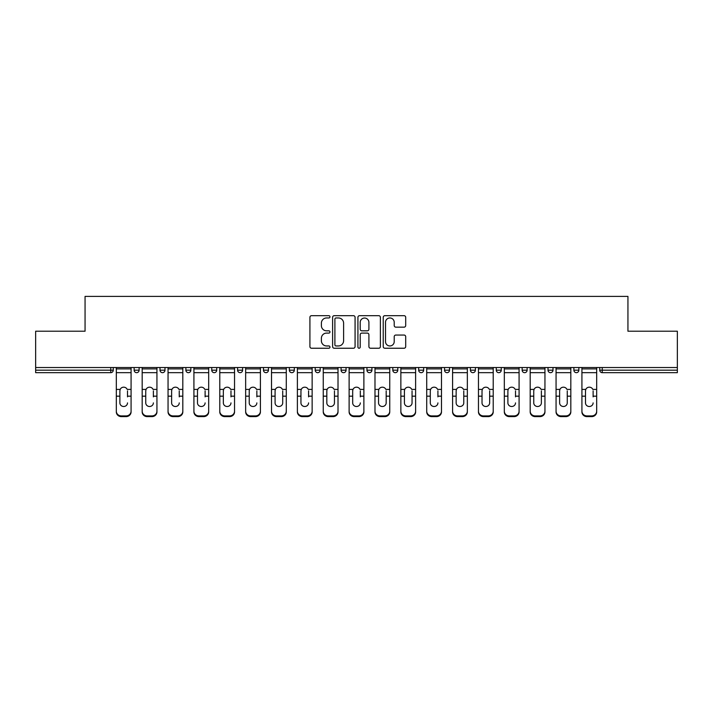 <?xml version="1.0" encoding="UTF-8"?>
<svg xmlns="http://www.w3.org/2000/svg" width="713" height="713" viewBox="0 0 713 713"><rect width="100%" height="100%" fill="white"/><g stroke="black" fill="none" stroke-linecap="round" stroke-linejoin="round"><path stroke-width="1.07" d="M329.967 316.822A1.141 1.141 0 0 0 328.836 315.681L311.536 315.681A1.631 1.631 0 0 0 309.914 317.312L309.914 346.607A1.631 1.631 0 0 0 311.536 348.238L328.836 348.238A1.141 1.141 0 0 0 329.967 347.097A1.141 1.141 0 0 0 328.836 345.957L326.59 345.957A5.205 5.205 0 0 1 321.385 340.752L321.385 338.31A5.205 5.205 0 0 1 326.59 333.096L328.836 333.096A1.141 1.141 0 0 0 329.967 331.964A1.141 1.141 0 0 0 328.836 330.823L326.59 330.823A5.205 5.205 0 0 1 321.385 325.609L321.385 323.167A5.205 5.205 0 0 1 326.59 317.962L328.836 317.962A1.141 1.141 0 0 0 329.967 316.822M404.066 327.16A1.631 1.631 0 0 0 405.697 325.529L405.697 317.312A1.631 1.631 0 0 0 404.066 315.681L384.86 315.681A1.631 1.631 0 0 0 383.229 317.312L383.229 346.607A1.631 1.631 0 0 0 384.86 348.238L404.066 348.238A1.631 1.631 0 0 0 405.697 346.607L405.697 336.679A1.631 1.631 0 0 0 404.066 335.048L395.849 335.048A1.631 1.631 0 0 0 394.218 336.679L394.218 341.607A4.358 4.358 0 0 1 389.868 345.957A4.358 4.358 0 0 1 385.51 341.607L385.51 322.321A4.358 4.358 0 0 1 389.868 317.962A4.358 4.358 0 0 1 394.218 322.321L394.218 325.529A1.631 1.631 0 0 0 395.849 327.16L404.066 327.16M35.65 367.525L35.65 331.215L85.061 331.215L85.061 296.394L627.939 296.394L627.939 331.215L677.35 331.215L677.35 367.525L35.65 367.525L35.65 370.181L110.765 370.181L110.765 367.525M355.074 317.312A1.631 1.631 0 0 0 353.452 315.681L334.245 315.681A1.631 1.631 0 0 0 332.614 317.312L332.614 346.607A1.631 1.631 0 0 0 334.245 348.238L353.452 348.238A1.631 1.631 0 0 0 355.074 346.607L355.074 317.312M359.548 315.681L378.755 315.681A1.631 1.631 0 0 1 380.385 317.312L380.385 346.607A1.631 1.631 0 0 1 378.755 348.238L370.537 348.238A1.631 1.631 0 0 1 368.906 346.607L368.906 334.727A1.631 1.631 0 0 0 367.284 333.096L361.83 333.096A1.631 1.631 0 0 0 360.199 334.727L360.199 347.097A1.141 1.141 0 0 1 359.067 348.238A1.141 1.141 0 0 1 357.926 347.097L357.926 317.312A1.631 1.631 0 0 1 359.548 315.681M110.765 372.667A2.487 2.487 0 0 0 113.251 370.181L110.765 370.181L110.765 372.667A2.487 2.487 0 0 0 113.251 370.181L113.251 367.525L113.251 370.181A2.487 2.487 0 0 1 110.765 372.667L35.65 372.667L35.65 370.181M677.35 367.525L677.35 372.667L602.235 372.667A2.487 2.487 0 0 1 599.749 370.181L599.749 367.525M134.142 367.525L134.142 370.181L134.142 367.525M136.629 372.667A2.487 2.487 0 0 1 134.142 370.181A2.487 2.487 0 0 0 136.629 372.667A2.487 2.487 0 0 0 139.115 370.181L139.115 367.525L139.115 370.181A2.487 2.487 0 0 1 136.629 372.667A2.487 2.487 0 0 1 134.142 370.181L139.115 370.181A2.487 2.487 0 0 1 136.629 372.667M160.006 367.525L160.006 370.181L160.006 367.525M164.988 367.525L164.988 370.181L164.988 367.525M185.879 370.181A2.487 2.487 0 0 0 188.366 372.667A2.487 2.487 0 0 0 190.852 370.181A2.487 2.487 0 0 1 188.366 372.667A2.487 2.487 0 0 0 190.852 370.181L190.852 367.525L190.852 370.181L185.879 370.181A2.487 2.487 0 0 0 188.366 372.667A2.487 2.487 0 0 1 185.879 370.181L185.879 367.525M211.743 370.181A2.487 2.487 0 0 0 214.23 372.667A2.487 2.487 0 0 0 216.716 370.181A2.487 2.487 0 0 1 214.23 372.667A2.487 2.487 0 0 0 216.716 370.181L216.716 367.525L216.716 370.181L211.743 370.181A2.487 2.487 0 0 0 214.23 372.667A2.487 2.487 0 0 1 211.743 370.181L211.743 367.525M237.607 370.181A2.487 2.487 0 0 0 240.103 372.667A2.487 2.487 0 0 0 242.589 370.181A2.487 2.487 0 0 1 240.103 372.667A2.487 2.487 0 0 0 242.589 370.181L242.589 367.525L242.589 370.181L237.607 370.181A2.487 2.487 0 0 0 240.103 372.667A2.487 2.487 0 0 1 237.607 370.181L237.607 367.525M263.48 370.181A2.487 2.487 0 0 0 265.967 372.667A2.487 2.487 0 0 0 268.453 370.181L268.453 367.525L268.453 370.181L263.48 370.181A2.487 2.487 0 0 0 265.967 372.667A2.487 2.487 0 0 1 263.48 370.181L263.48 367.525M289.344 367.525L289.344 370.181L289.344 367.525M294.317 367.525L294.317 370.181L294.317 367.525M315.208 367.525L315.208 370.181L315.208 367.525M320.19 367.525L320.19 370.181L320.19 367.525M341.081 367.525L341.081 370.181L341.081 367.525M346.055 367.525L346.055 370.181L346.055 367.525M366.945 367.525L366.945 370.181L366.945 367.525M371.919 367.525L371.919 370.181L371.919 367.525M397.792 367.525L397.792 370.181A2.487 2.487 0 0 1 395.296 372.667A2.487 2.487 0 0 1 392.81 370.181L392.81 367.525M418.683 367.525L418.683 370.181L418.683 367.525M423.656 367.525L423.656 370.181L423.656 367.525M444.547 367.525L444.547 370.181L444.547 367.525M449.52 367.525L449.52 370.181A2.487 2.487 0 0 1 447.033 372.667A2.487 2.487 0 0 1 444.547 370.181A2.487 2.487 0 0 0 447.033 372.667A2.487 2.487 0 0 1 444.547 370.181L449.52 370.181A2.487 2.487 0 0 1 447.033 372.667M475.393 367.525L475.393 370.181A2.487 2.487 0 0 1 472.897 372.667A2.487 2.487 0 0 1 470.411 370.181L470.411 367.525M501.257 367.525L501.257 370.181A2.487 2.487 0 0 1 498.77 372.667A2.487 2.487 0 0 1 496.284 370.181L496.284 367.525M527.121 367.525L527.121 370.181A2.487 2.487 0 0 1 524.634 372.667A2.487 2.487 0 0 1 522.148 370.181L522.148 367.525M552.994 367.525L552.994 370.181A2.487 2.487 0 0 1 550.498 372.667A2.487 2.487 0 0 1 548.012 370.181L548.012 367.525M578.858 367.525L578.858 370.181A2.487 2.487 0 0 1 576.371 372.667A2.487 2.487 0 0 1 573.885 370.181L573.885 367.525M162.502 372.667A2.487 2.487 0 0 1 160.006 370.181A2.487 2.487 0 0 0 162.502 372.667A2.487 2.487 0 0 0 164.988 370.181A2.487 2.487 0 0 1 162.502 372.667A2.487 2.487 0 0 1 160.006 370.181L164.988 370.181A2.487 2.487 0 0 1 162.502 372.667M291.831 372.667A2.487 2.487 0 0 1 289.344 370.181A2.487 2.487 0 0 0 291.831 372.667A2.487 2.487 0 0 0 294.317 370.181A2.487 2.487 0 0 1 291.831 372.667A2.487 2.487 0 0 1 289.344 370.181L294.317 370.181M317.704 372.667A2.487 2.487 0 0 1 315.208 370.181L320.19 370.181A2.487 2.487 0 0 1 317.704 372.667A2.487 2.487 0 0 0 320.19 370.181M343.568 372.667A2.487 2.487 0 0 1 341.081 370.181A2.487 2.487 0 0 0 343.568 372.667A2.487 2.487 0 0 0 346.055 370.181A2.487 2.487 0 0 1 343.568 372.667A2.487 2.487 0 0 1 341.081 370.181L346.055 370.181M369.432 372.667A2.487 2.487 0 0 1 366.945 370.181A2.487 2.487 0 0 0 369.432 372.667A2.487 2.487 0 0 0 371.919 370.181A2.487 2.487 0 0 1 369.432 372.667A2.487 2.487 0 0 1 366.945 370.181L371.919 370.181A2.487 2.487 0 0 1 369.432 372.667M421.169 372.667A2.487 2.487 0 0 1 418.683 370.181L423.656 370.181A2.487 2.487 0 0 1 421.169 372.667A2.487 2.487 0 0 0 423.656 370.181M336.037 317.962A1.141 1.141 0 0 0 334.896 319.103L334.896 344.816A1.141 1.141 0 0 0 336.037 345.957L338.39 345.957A5.205 5.205 0 0 0 343.604 340.752L343.604 323.167A5.205 5.205 0 0 0 338.39 317.962L336.037 317.962M368.906 322.401A4.358 4.358 0 0 0 364.557 318.043A4.358 4.358 0 0 0 360.199 322.401L360.199 329.192A1.631 1.631 0 0 0 361.83 330.823L367.284 330.823A1.631 1.631 0 0 0 368.906 329.192L368.906 322.401M127.511 390.867L127.511 396.17L131.076 396.17L131.076 367.525M116.317 396.874L116.317 411.9L116.317 389.405L120.185 389.405L119.882 390.867L120.185 389.405A3.815 3.654 0 0 1 127.208 389.405L131.076 389.405M127.511 396.874L127.511 396.17M123.697 406.499A3.815 3.61 180 0 0 127.511 402.89A3.815 3.61 180 0 1 123.697 406.499A3.815 3.61 180 0 1 119.882 402.89L119.882 390.867M131.076 411.205L131.076 411.9A4.973 4.706 180 0 1 126.103 416.606L126.103 415.911A4.973 4.706 0 0 0 131.076 411.205L131.076 396.17M116.317 411.205A4.973 4.706 0 0 0 121.29 415.911L121.29 416.606L126.103 416.606M121.29 416.606A4.973 4.706 180 0 1 116.317 411.9M121.29 415.911L126.103 415.911M116.317 389.405L116.317 367.525M153.375 390.867L153.375 396.17L156.94 396.17L156.94 367.525M142.181 396.874L142.181 411.9L142.181 389.405L146.058 389.405L145.746 390.867L146.058 389.405A3.815 3.654 0 0 1 153.072 389.405L156.94 389.405M153.375 396.874L153.375 396.17M149.561 406.499A3.815 3.61 180 0 0 153.375 402.89A3.815 3.61 180 0 1 149.561 406.499A3.815 3.61 180 0 1 145.746 402.89L145.746 390.867M179.248 390.867L179.248 396.17L182.813 396.17L182.813 367.525M168.054 396.874L168.054 411.9L168.054 389.405L171.922 389.405L171.619 390.867L171.922 389.405A3.815 3.654 0 0 1 178.945 389.405L182.813 389.405M182.813 411.9L182.813 411.205L182.813 411.9A4.973 4.706 180 0 1 177.831 416.606L177.831 415.911A4.973 4.706 0 0 0 182.813 411.205L182.813 396.17M179.248 396.874L179.248 396.17M175.434 406.499A3.815 3.61 180 0 0 179.248 402.89A3.815 3.61 180 0 1 175.434 406.499A3.815 3.61 180 0 1 171.619 402.89L171.619 390.867M205.112 390.867L205.112 396.17L208.677 396.17L208.677 367.525M193.918 396.874L193.918 411.9L193.918 389.405L197.786 389.405L197.483 390.867L197.786 389.405A3.815 3.654 0 0 1 204.809 389.405L208.677 389.405M208.677 411.9L208.677 411.205L208.677 411.9A4.973 4.706 180 0 1 203.704 416.606L203.704 415.911A4.973 4.706 0 0 0 208.677 411.205L208.677 396.17M205.112 396.874L205.112 396.17M201.298 406.499A3.815 3.61 180 0 0 205.112 402.89A3.815 3.61 180 0 1 201.298 406.499A3.815 3.61 180 0 1 197.483 402.89L197.483 390.867M230.976 390.867L230.976 396.17L234.541 396.17L234.541 367.525M219.782 396.874L219.782 411.9L219.782 389.405L223.659 389.405L223.347 390.867L223.659 389.405A3.815 3.654 0 0 1 230.673 389.405L234.541 389.405M230.976 396.874L230.976 396.17M227.162 406.499A3.815 3.61 180 0 0 230.976 402.89A3.815 3.61 180 0 1 227.162 406.499A3.815 3.61 180 0 1 223.347 402.89L223.347 390.867M256.849 390.867L256.849 396.17L260.414 396.17L260.414 367.525M245.655 396.874L245.655 411.9L245.655 389.405L249.523 389.405L249.22 390.867L249.523 389.405A3.815 3.654 0 0 1 256.537 389.405L260.414 389.405M260.414 411.9L260.414 411.205L260.414 411.9A4.973 4.706 180 0 1 255.432 416.606L255.432 415.911A4.973 4.706 0 0 0 260.414 411.205L260.414 396.17M256.849 396.874L256.849 396.17M253.035 406.499A3.815 3.61 180 0 0 256.849 402.89A3.815 3.61 180 0 1 253.035 406.499A3.815 3.61 180 0 1 249.22 402.89L249.22 390.867M156.94 411.205L156.94 411.9A4.973 4.706 180 0 1 151.967 416.606L151.967 415.911A4.973 4.706 0 0 0 156.94 411.205L156.94 396.17M142.181 411.205A4.973 4.706 0 0 0 147.163 415.911L147.163 416.606L151.967 416.606M147.163 416.606A4.973 4.706 180 0 1 142.181 411.9M147.163 415.911L151.967 415.911M142.181 389.405L142.181 367.525M168.054 411.205A4.973 4.706 0 0 0 173.027 415.911L173.027 416.606L177.831 416.606M173.027 416.606A4.973 4.706 180 0 1 168.054 411.9M173.027 415.911L177.831 415.911M168.054 389.405L168.054 367.525M193.918 411.205A4.973 4.706 0 0 0 198.891 415.911L198.891 416.606L203.704 416.606M198.891 416.606A4.973 4.706 180 0 1 193.918 411.9M198.891 415.911L203.704 415.911M193.918 389.405L193.918 367.525M234.541 411.205L234.541 411.9A4.973 4.706 180 0 1 229.568 416.606L229.568 415.911A4.973 4.706 0 0 0 234.541 411.205L234.541 396.17M219.782 411.205A4.973 4.706 0 0 0 224.764 415.911L224.764 416.606L229.568 416.606M224.764 416.606A4.973 4.706 180 0 1 219.782 411.9M224.764 415.911L229.568 415.911M219.782 389.405L219.782 367.525M245.655 411.205A4.973 4.706 0 0 0 250.628 415.911L250.628 416.606L255.432 416.606M250.628 416.606A4.973 4.706 180 0 1 245.655 411.9M250.628 415.911L255.432 415.911M245.655 389.405L245.655 367.525M282.713 390.867L282.713 396.17L286.278 396.17L286.278 367.525M271.519 396.874L271.519 411.9L271.519 389.405L275.387 389.405L275.084 390.867L275.387 389.405A3.815 3.654 0 0 1 282.41 389.405L286.278 389.405M286.278 396.874L286.278 411.9A4.973 4.706 180 0 1 281.305 416.606L281.305 415.911A4.973 4.706 0 0 0 286.278 411.205L286.278 396.17M282.713 402.89A3.815 3.61 180 0 1 278.899 406.499A3.815 3.61 180 0 1 275.084 402.89A3.815 3.61 180 0 0 278.899 406.499A3.815 3.61 180 0 0 282.713 402.89L282.713 396.17M275.084 402.89L275.084 390.867M271.519 411.205A4.973 4.706 0 0 0 276.492 415.911L276.492 416.606L281.305 416.606M276.492 416.606A4.973 4.706 180 0 1 271.519 411.9M276.492 415.911L281.305 415.911M271.519 389.405L271.519 367.525M286.278 411.205L286.278 411.9M308.577 390.867L308.577 396.17L312.142 396.17L312.142 367.525M297.383 396.874L297.383 411.9L297.383 389.405L301.26 389.405L300.948 390.867L301.26 389.405A3.815 3.654 0 0 1 308.274 389.405L312.142 389.405M312.142 411.9L312.142 411.205L312.142 411.9A4.973 4.706 180 0 1 307.169 416.606L307.169 415.911A4.973 4.706 0 0 0 312.142 411.205L312.142 396.17M308.577 396.874L308.577 396.17M304.763 406.499A3.815 3.61 180 0 0 308.577 402.89A3.815 3.61 180 0 1 304.763 406.499A3.815 3.61 180 0 1 300.948 402.89L300.948 390.867M297.383 411.205A4.973 4.706 0 0 0 302.365 415.911L302.365 416.606L307.169 416.606M302.365 416.606A4.973 4.706 180 0 1 297.383 411.9M302.365 415.911L307.169 415.911M297.383 389.405L297.383 367.525M334.45 390.867L334.45 396.17L338.015 396.17L338.015 367.525M323.256 396.874L323.256 411.9L323.256 389.405L327.124 389.405L326.821 390.867L327.124 389.405A3.815 3.654 0 0 1 334.139 389.405L338.015 389.405M338.015 396.874L338.015 411.9A4.973 4.706 180 0 1 333.033 416.606L333.033 415.911A4.973 4.706 0 0 0 338.015 411.205L338.015 396.17M334.45 402.89A3.815 3.61 180 0 1 330.636 406.499A3.815 3.61 180 0 1 326.821 402.89A3.815 3.61 180 0 0 330.636 406.499A3.815 3.61 180 0 0 334.45 402.89L334.45 396.17M326.821 402.89L326.821 390.867M323.256 411.205A4.973 4.706 0 0 0 328.23 415.911L328.23 416.606L333.033 416.606M328.23 416.606A4.973 4.706 180 0 1 323.256 411.9M328.23 415.911L333.033 415.911M323.256 389.405L323.256 367.525M338.015 411.205L338.015 411.9M360.315 390.867L360.315 396.17L363.88 396.17L363.88 367.525M349.12 396.874L349.12 411.9L349.12 389.405L352.988 389.405L352.685 390.867L352.988 389.405A3.815 3.654 0 0 1 360.012 389.405L363.88 389.405M360.315 396.874L360.315 396.17M356.5 406.499A3.815 3.61 180 0 0 360.315 402.89A3.815 3.61 180 0 1 356.5 406.499A3.815 3.61 180 0 1 352.685 402.89L352.685 390.867M363.88 411.205L363.88 411.9A4.973 4.706 180 0 1 358.906 416.606L358.906 415.911A4.973 4.706 0 0 0 363.88 411.205L363.88 396.17M349.12 411.205A4.973 4.706 0 0 0 354.094 415.911L354.094 416.606L358.906 416.606M354.094 416.606A4.973 4.706 180 0 1 349.12 411.9M354.094 415.911L358.906 415.911M349.12 389.405L349.12 367.525M386.179 390.867L386.179 396.17L389.744 396.17L389.744 367.525M374.985 396.874L374.985 411.9L374.985 389.405L378.861 389.405L378.55 390.867L378.861 389.405A3.815 3.654 0 0 1 385.876 389.405L389.744 389.405M389.744 396.874L389.744 411.9A4.973 4.706 180 0 1 384.77 416.606L384.77 415.911A4.973 4.706 0 0 0 389.744 411.205L389.744 396.17M386.179 402.89A3.815 3.61 180 0 1 382.364 406.499A3.815 3.61 180 0 1 378.55 402.89A3.815 3.61 180 0 0 382.364 406.499A3.815 3.61 180 0 0 386.179 402.89L386.179 396.17M378.55 402.89L378.55 390.867M374.985 411.205A4.973 4.706 0 0 0 379.967 415.911L379.967 416.606L384.77 416.606M379.967 416.606A4.973 4.706 180 0 1 374.985 411.9M379.967 415.911L384.77 415.911M374.985 389.405L374.985 367.525M389.744 411.205L389.744 411.9M412.052 390.867L412.052 396.17L415.617 396.17L415.617 367.525M400.858 396.874L400.858 411.9L400.858 389.405L404.726 389.405L404.423 390.867L404.726 389.405A3.815 3.654 0 0 1 411.74 389.405L415.617 389.405M415.617 396.874L415.617 411.9A4.973 4.706 180 0 1 410.635 416.606L410.635 415.911A4.973 4.706 0 0 0 415.617 411.205L415.617 396.17M412.052 402.89A3.815 3.61 180 0 1 408.237 406.499A3.815 3.61 180 0 1 404.423 402.89A3.815 3.61 180 0 0 408.237 406.499A3.815 3.61 180 0 0 412.052 402.89L412.052 396.17M404.423 402.89L404.423 390.867M400.858 411.205A4.973 4.706 0 0 0 405.831 415.911L405.831 416.606L410.635 416.606M405.831 416.606A4.973 4.706 180 0 1 400.858 411.9M405.831 415.911L410.635 415.911M400.858 389.405L400.858 367.525M415.617 411.205L415.617 411.9M437.916 390.867L437.916 396.17L441.481 396.17L441.481 367.525M426.722 396.874L426.722 411.9L426.722 389.405L430.59 389.405L430.287 390.867L430.59 389.405A3.815 3.654 0 0 1 437.613 389.405L441.481 389.405M441.481 411.9L441.481 411.205L441.481 411.9A4.973 4.706 180 0 1 436.508 416.606L436.508 415.911A4.973 4.706 0 0 0 441.481 411.205L441.481 396.17M437.916 396.874L437.916 396.17M434.101 406.499A3.815 3.61 180 0 0 437.916 402.89A3.815 3.61 180 0 1 434.101 406.499A3.815 3.61 180 0 1 430.287 402.89L430.287 390.867M426.722 411.205A4.973 4.706 0 0 0 431.695 415.911L431.695 416.606L436.508 416.606M431.695 416.606A4.973 4.706 180 0 1 426.722 411.9M431.695 415.911L436.508 415.911M426.722 389.405L426.722 367.525M463.78 390.867L463.78 396.17L467.345 396.17L467.345 367.525M452.586 396.874L452.586 411.9L452.586 389.405L456.463 389.405L456.151 390.867L456.463 389.405A3.815 3.654 0 0 1 463.477 389.405L467.345 389.405M467.345 396.874L467.345 411.9A4.973 4.706 180 0 1 462.372 416.606L462.372 415.911A4.973 4.706 0 0 0 467.345 411.205L467.345 396.17M463.78 402.89A3.815 3.61 180 0 1 459.965 406.499A3.815 3.61 180 0 1 456.151 402.89A3.815 3.61 180 0 0 459.965 406.499A3.815 3.61 180 0 0 463.78 402.89L463.78 396.17M456.151 402.89L456.151 390.867M452.586 411.205A4.973 4.706 0 0 0 457.568 415.911L457.568 416.606L462.372 416.606M457.568 416.606A4.973 4.706 180 0 1 452.586 411.9M457.568 415.911L462.372 415.911M452.586 389.405L452.586 367.525M467.345 411.205L467.345 411.9M489.653 390.867L489.653 396.17L493.218 396.17L493.218 367.525M478.459 396.874L478.459 411.9L478.459 389.405L482.327 389.405L482.024 390.867L482.327 389.405A3.815 3.654 0 0 1 489.341 389.405L493.218 389.405M493.218 396.874L493.218 411.9A4.973 4.706 180 0 1 488.236 416.606L488.236 415.911A4.973 4.706 0 0 0 493.218 411.205L493.218 396.17M489.653 402.89A3.815 3.61 180 0 1 485.838 406.499A3.815 3.61 180 0 1 482.024 402.89A3.815 3.61 180 0 0 485.838 406.499A3.815 3.61 180 0 0 489.653 402.89L489.653 396.17M482.024 402.89L482.024 390.867M478.459 411.205A4.973 4.706 0 0 0 483.432 415.911L483.432 416.606L488.236 416.606M483.432 416.606A4.973 4.706 180 0 1 478.459 411.9M483.432 415.911L488.236 415.911M478.459 389.405L478.459 367.525M493.218 411.205L493.218 411.9M515.517 390.867L515.517 396.17L519.082 396.17L519.082 367.525M504.323 396.874L504.323 411.9L504.323 389.405L508.191 389.405L507.888 390.867L508.191 389.405A3.815 3.654 0 0 1 515.214 389.405L519.082 389.405M519.082 411.9L519.082 411.205L519.082 411.9A4.973 4.706 180 0 1 514.109 416.606L514.109 415.911A4.973 4.706 0 0 0 519.082 411.205L519.082 396.17M515.517 396.874L515.517 396.17M511.702 406.499A3.815 3.61 180 0 0 515.517 402.89A3.815 3.61 180 0 1 511.702 406.499A3.815 3.61 180 0 1 507.888 402.89L507.888 390.867M504.323 411.205A4.973 4.706 0 0 0 509.296 415.911L509.296 416.606L514.109 416.606M509.296 416.606A4.973 4.706 180 0 1 504.323 411.9M509.296 415.911L514.109 415.911M504.323 389.405L504.323 367.525M541.381 390.867L541.381 396.17L544.946 396.17L544.946 367.525M530.187 396.874L530.187 411.9L530.187 389.405L534.055 389.405L533.752 390.867L534.055 389.405A3.815 3.654 0 0 1 541.078 389.405L544.946 389.405M544.946 396.874L544.946 411.9A4.973 4.706 180 0 1 539.973 416.606L539.973 415.911A4.973 4.706 0 0 0 544.946 411.205L544.946 396.17M541.381 402.89A3.815 3.61 180 0 1 537.566 406.499A3.815 3.61 180 0 1 533.752 402.89A3.815 3.61 180 0 0 537.566 406.499A3.815 3.61 180 0 0 541.381 402.89L541.381 396.17M533.752 402.89L533.752 390.867M530.187 411.205A4.973 4.706 0 0 0 535.169 415.911L535.169 416.606L539.973 416.606M535.169 416.606A4.973 4.706 180 0 1 530.187 411.9M535.169 415.911L539.973 415.911M530.187 389.405L530.187 367.525M544.946 411.205L544.946 411.9M567.254 390.867L567.254 396.17L570.819 396.17L570.819 367.525M556.06 396.874L556.06 411.9L556.06 389.405L559.928 389.405L559.625 390.867L559.928 389.405A3.815 3.654 0 0 1 566.942 389.405L570.819 389.405M570.819 396.874L570.819 411.9A4.973 4.706 180 0 1 565.837 416.606L565.837 415.911A4.973 4.706 0 0 0 570.819 411.205L570.819 396.17M567.254 402.89A3.815 3.61 180 0 1 563.439 406.499A3.815 3.61 180 0 1 559.625 402.89A3.815 3.61 180 0 0 563.439 406.499A3.815 3.61 180 0 0 567.254 402.89L567.254 396.17M559.625 402.89L559.625 390.867M556.06 411.205A4.973 4.706 0 0 0 561.033 415.911L561.033 416.606L565.837 416.606M561.033 416.606A4.973 4.706 180 0 1 556.06 411.9M561.033 415.911L565.837 415.911M556.06 389.405L556.06 367.525M570.819 411.205L570.819 411.9M593.118 390.867L593.118 396.17L596.683 396.17L596.683 367.525M581.924 396.874L581.924 411.9L581.924 389.405L585.792 389.405L585.489 390.867L585.792 389.405A3.815 3.654 0 0 1 592.815 389.405L596.683 389.405M596.683 411.9L596.683 411.205L596.683 411.9A4.973 4.706 180 0 1 591.71 416.606L591.71 415.911A4.973 4.706 0 0 0 596.683 411.205L596.683 396.17M593.118 396.874L593.118 396.17M589.303 406.499A3.815 3.61 180 0 0 593.118 402.89A3.815 3.61 180 0 1 589.303 406.499A3.815 3.61 180 0 1 585.489 402.89L585.489 390.867M581.924 411.205A4.973 4.706 0 0 0 586.897 415.911L586.897 416.606L591.71 416.606M586.897 416.606A4.973 4.706 180 0 1 581.924 411.9M586.897 415.911L591.71 415.911M581.924 389.405L581.924 367.525M602.235 367.525L602.235 370.181L677.35 370.181M599.749 370.181L602.235 370.181L602.235 372.667M265.967 372.667A2.487 2.487 0 0 0 268.453 370.181M395.296 372.667A2.487 2.487 0 0 0 397.792 370.181L392.81 370.181M472.897 372.667A2.487 2.487 0 0 0 475.393 370.181L470.411 370.181M498.77 372.667A2.487 2.487 0 0 0 501.257 370.181L496.284 370.181M524.634 372.667A2.487 2.487 0 0 0 527.121 370.181L522.148 370.181M550.498 372.667A2.487 2.487 0 0 0 552.994 370.181L548.012 370.181M576.371 372.667A2.487 2.487 0 0 0 578.858 370.181L573.885 370.181M116.317 396.17L119.882 396.17M116.317 372.667L131.076 372.667M116.317 368.897L131.076 368.897M142.181 396.17L145.746 396.17M142.181 372.667L156.94 372.667M142.181 368.897L156.94 368.897M168.054 396.17L171.619 396.17M168.054 372.667L182.813 372.667M168.054 368.897L182.813 368.897M193.918 396.17L197.483 396.17M193.918 372.667L208.677 372.667M193.918 368.897L208.677 368.897M219.782 396.17L223.347 396.17M219.782 372.667L234.541 372.667M219.782 368.897L234.541 368.897M245.655 396.17L249.22 396.17M245.655 372.667L260.414 372.667M245.655 368.897L260.414 368.897M271.519 396.17L275.084 396.17M271.519 372.667L286.278 372.667M271.519 368.897L286.278 368.897M297.383 396.17L300.948 396.17M297.383 372.667L312.142 372.667M297.383 368.897L312.142 368.897M323.256 396.17L326.821 396.17M323.256 372.667L338.015 372.667M323.256 368.897L338.015 368.897M349.12 396.17L352.685 396.17M349.12 372.667L363.88 372.667M349.12 368.897L363.88 368.897M374.985 396.17L378.55 396.17M374.985 372.667L389.744 372.667M374.985 368.897L389.744 368.897M400.858 396.17L404.423 396.17M400.858 372.667L415.617 372.667M400.858 368.897L415.617 368.897M426.722 396.17L430.287 396.17M426.722 372.667L441.481 372.667M426.722 368.897L441.481 368.897M452.586 396.17L456.151 396.17M452.586 372.667L467.345 372.667M452.586 368.897L467.345 368.897M478.459 396.17L482.024 396.17M478.459 372.667L493.218 372.667M478.459 368.897L493.218 368.897M504.323 396.17L507.888 396.17M504.323 372.667L519.082 372.667M504.323 368.897L519.082 368.897M530.187 396.17L533.752 396.17M530.187 372.667L544.946 372.667M530.187 368.897L544.946 368.897M556.06 396.17L559.625 396.17M556.06 372.667L570.819 372.667M556.06 368.897L570.819 368.897M581.924 396.17L585.489 396.17M581.924 372.667L596.683 372.667M581.924 368.897L596.683 368.897"/></g></svg>
